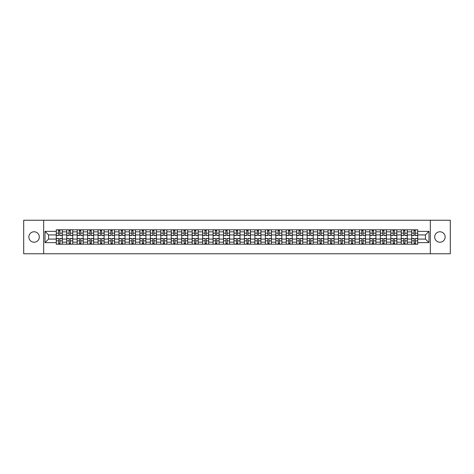 <?xml version="1.0" encoding="UTF-8"?>
<svg xmlns="http://www.w3.org/2000/svg" width="474" height="474" viewBox="0 0 474 474"><rect width="100%" height="100%" fill="white"/><g stroke="black" fill="none" stroke-linecap="round" stroke-linejoin="round"><path stroke-width="0.71" d="M439.913 231.774A5.226 5.226 0 0 0 434.688 237A5.226 5.226 0 0 0 439.913 242.226A5.226 5.226 0 0 0 445.139 237A5.226 5.226 0 0 0 439.913 231.774M34.087 231.774A5.226 5.226 0 0 0 28.861 237A5.226 5.226 0 0 0 34.087 242.226A5.226 5.226 0 0 0 39.312 237A5.226 5.226 0 0 0 34.087 231.774M430.333 253.756L450.3 253.756L450.3 220.244L23.7 220.244L23.7 253.756L430.333 253.756L430.333 220.244M66.721 244.205L66.721 231.839L62.301 231.839L62.301 244.205M62.301 231.839L62.301 229.795M66.721 231.839L66.721 229.795M72.753 229.795L72.753 244.205M77.173 244.205L77.173 229.795M83.205 229.795L83.205 244.205M87.631 244.205L87.631 229.795M93.662 229.795L93.662 244.205M98.082 244.205L98.082 229.795M104.114 229.795L104.114 244.205M108.54 244.205L108.54 229.795M114.566 229.795L114.566 244.205M118.992 244.205L118.992 229.795M125.023 229.795L125.023 244.205M129.443 244.205L129.443 229.795M135.475 229.795L135.475 244.205M139.901 244.205L139.901 229.795M145.933 229.795L145.933 244.205M150.353 244.205L150.353 229.795M156.384 229.795L156.384 244.205M160.804 244.205L160.804 229.795M166.836 229.795L166.836 244.205M171.262 244.205L171.262 229.795M177.294 229.795L177.294 244.205M181.714 244.205L181.714 229.795M187.745 229.795L187.745 244.205M192.171 244.205L192.171 229.795M198.197 229.795L198.197 244.205M202.623 244.205L202.623 229.795M208.655 229.795L208.655 244.205M213.075 244.205L213.075 229.795M219.107 229.795L219.107 244.205M223.532 244.205L223.532 229.795M229.564 229.795L229.564 244.205M233.984 244.205L233.984 229.795M240.016 229.795L240.016 244.205M244.436 244.205L244.436 229.795M250.468 229.795L250.468 244.205M254.894 244.205L254.894 229.795M260.925 229.795L260.925 244.205M265.345 244.205L265.345 229.795M271.377 229.795L271.377 244.205M275.803 244.205L275.803 229.795M281.829 229.795L281.829 244.205M286.255 244.205L286.255 229.795M292.286 229.795L292.286 244.205M296.706 244.205L296.706 229.795M302.738 229.795L302.738 244.205M307.164 244.205L307.164 229.795M313.196 229.795L313.196 244.205M317.616 244.205L317.616 229.795M323.647 229.795L323.647 244.205M328.067 244.205L328.067 229.795M334.099 229.795L334.099 244.205M338.525 244.205L338.525 229.795M344.557 229.795L344.557 244.205M348.977 244.205L348.977 229.795M355.008 229.795L355.008 244.205M359.434 244.205L359.434 229.795M365.46 229.795L365.46 244.205M369.886 244.205L369.886 229.795M375.918 229.795L375.918 244.205M380.338 244.205L380.338 229.795M386.369 229.795L386.369 244.205M390.795 244.205L390.795 229.795M396.827 229.795L396.827 244.205M401.247 244.205L401.247 229.795M407.279 229.795L407.279 244.205M411.699 244.205L411.699 229.795M411.699 239.08L407.279 239.08M401.247 239.08L396.827 239.08M390.795 239.08L386.369 239.08M380.338 239.08L375.918 239.08M369.886 239.08L365.46 239.08M359.434 239.08L355.008 239.08M348.977 239.08L344.557 239.08M338.525 239.08L334.099 239.08M328.067 239.08L323.647 239.08M317.616 239.08L313.196 239.08M307.164 239.08L302.738 239.08M296.706 239.08L292.286 239.08M286.255 239.08L281.829 239.08M275.803 239.08L271.377 239.08M265.345 239.08L260.925 239.08M254.894 239.08L250.468 239.08M244.436 239.08L240.016 239.08M233.984 239.08L229.564 239.08M223.532 239.08L219.107 239.08M213.075 239.08L208.655 239.08M202.623 239.08L198.197 239.08M192.171 239.08L187.745 239.08M181.714 239.08L177.294 239.08M171.262 239.08L166.836 239.08M160.804 239.08L156.384 239.08M150.353 239.08L145.933 239.08M139.901 239.08L135.475 239.08M129.443 239.08L125.023 239.08M118.992 239.08L114.566 239.08M108.54 239.08L104.114 239.08M98.082 239.08L93.662 239.08M87.631 239.08L83.205 239.08M77.173 239.08L72.753 239.08M66.721 239.08L62.301 239.08M411.699 234.92L407.279 234.92M401.247 234.92L396.827 234.92M390.795 234.92L386.369 234.92M380.338 234.92L375.918 234.92M369.886 234.92L365.46 234.92M359.434 234.92L355.008 234.92M348.977 234.92L344.557 234.92M338.525 234.92L334.099 234.92M328.067 234.92L323.647 234.92M317.616 234.92L313.196 234.92M307.164 234.92L302.738 234.92M296.706 234.92L292.286 234.92M286.255 234.92L281.829 234.92M275.803 234.92L271.377 234.92M265.345 234.92L260.925 234.92M254.894 234.92L250.468 234.92M244.436 234.92L240.016 234.92M233.984 234.92L229.564 234.92M223.532 234.92L219.107 234.92M213.075 234.92L208.655 234.92M202.623 234.92L198.197 234.92M192.171 234.92L187.745 234.92M181.714 234.92L177.294 234.92M171.262 234.92L166.836 234.92M160.804 234.92L156.384 234.92M150.353 234.92L145.933 234.92M139.901 234.92L135.475 234.92M129.443 234.92L125.023 234.92M118.992 234.92L114.566 234.92M108.54 234.92L104.114 234.92M98.082 234.92L93.662 234.92M87.631 234.92L83.205 234.92M77.173 234.92L72.753 234.92M66.721 234.92L62.301 234.92M48.561 239.08L56.27 239.08L56.27 234.92L48.561 234.92L48.561 239.08L45.012 242.629L45.012 231.371L56.27 231.371L56.27 234.92M417.73 234.92L417.73 239.08L425.439 239.08L425.439 234.92L417.73 234.92L417.73 229.795L56.27 229.795L56.27 231.371M417.73 231.371L428.988 231.371L428.988 242.629L417.73 242.629L417.73 239.08M56.27 239.08L56.27 244.205L417.73 244.205L417.73 242.629M56.27 242.629L45.012 242.629M43.667 253.756L43.667 220.244M59.854 243.198L58.717 243.198M58.717 230.802L59.854 230.802M70.306 243.198L69.168 243.198M69.168 230.802L70.306 230.802M80.764 243.198L79.62 243.198M79.62 230.802L80.764 230.802M91.215 243.198L90.078 243.198M90.078 230.802L91.215 230.802M101.667 243.198L100.529 243.198M100.529 230.802L101.667 230.802M112.125 243.198L110.981 243.198M110.981 230.802L112.125 230.802M122.576 243.198L121.439 243.198M121.439 230.802L122.576 230.802M133.028 243.198L131.891 243.198M131.891 230.802L133.028 230.802M143.486 243.198L142.348 243.198M142.348 230.802L143.486 230.802M153.937 243.198L152.8 243.198M152.8 230.802L153.937 230.802M164.395 243.198L163.252 243.198M163.252 230.802L164.395 230.802M174.847 243.198L173.709 243.198M173.709 230.802L174.847 230.802M185.298 243.198L184.161 243.198M184.161 230.802L185.298 230.802M195.756 243.198L194.613 243.198M194.613 230.802L195.756 230.802M206.208 243.198L205.07 243.198M205.07 230.802L206.208 230.802M216.659 243.198L215.522 243.198M215.522 230.802L216.659 230.802M227.117 243.198L225.974 243.198M225.974 230.802L227.117 230.802M237.569 243.198L236.431 243.198M236.431 230.802L237.569 230.802M248.026 243.198L246.883 243.198M246.883 230.802L248.026 230.802M258.478 243.198L257.341 243.198M257.341 230.802L258.478 230.802M268.93 243.198L267.792 243.198M267.792 230.802L268.93 230.802M279.387 243.198L278.244 243.198M278.244 230.802L279.387 230.802M289.839 243.198L288.702 243.198M288.702 230.802L289.839 230.802M300.291 243.198L299.153 243.198M299.153 230.802L300.291 230.802M310.748 243.198L309.605 243.198M309.605 230.802L310.748 230.802M321.2 243.198L320.063 243.198M320.063 230.802L321.2 230.802M331.652 243.198L330.514 243.198M330.514 230.802L331.652 230.802M342.11 243.198L340.972 243.198M340.972 230.802L342.11 230.802M352.561 243.198L351.424 243.198M351.424 230.802L352.561 230.802M363.019 243.198L361.875 243.198M361.875 230.802L363.019 230.802M373.471 243.198L372.333 243.198M372.333 230.802L373.471 230.802M383.922 243.198L382.785 243.198M382.785 230.802L383.922 230.802M394.38 243.198L393.236 243.198M393.236 230.802L394.38 230.802M404.832 243.198L403.694 243.198M403.694 230.802L404.832 230.802M415.283 243.198L414.146 243.198M414.146 230.802L415.283 230.802M45.012 231.371L48.561 234.92M425.439 239.08L428.988 242.629M425.439 234.92L428.988 231.371M59.854 235.56L59.854 229.86L62.266 229.86L62.266 235.56L59.854 235.56M58.717 230.737L59.854 230.737M60.056 229.86L56.299 229.86L56.299 235.56L58.717 235.56L58.515 229.86M58.717 238.44L58.717 244.14L56.299 244.14L56.299 238.44L58.717 238.44M59.854 243.263L58.717 243.263M58.515 244.14L62.266 244.14L62.266 238.44L59.854 238.44L60.056 244.14M70.306 235.56L70.306 229.86L72.718 229.86L72.718 235.56L70.306 235.56M69.168 230.737L70.306 230.737M70.508 229.86L66.757 229.86L66.757 235.56L69.168 235.56L68.967 229.86M80.764 235.56L80.764 229.86L83.175 229.86L83.175 235.56L80.764 235.56M79.62 230.737L80.764 230.737M80.959 229.86L77.209 229.86L77.209 235.56L79.62 235.56L79.419 229.86M69.168 238.44L69.168 244.14L66.757 244.14L66.757 238.44L69.168 238.44M70.306 243.263L69.168 243.263M68.967 244.14L72.718 244.14L72.718 238.44L70.306 238.44L70.508 244.14M79.62 238.44L79.62 244.14L77.209 244.14L77.209 238.44L79.62 238.44M80.764 243.263L79.62 243.263M79.419 244.14L83.175 244.14L83.175 238.44L80.764 238.44L80.959 244.14M91.215 235.56L91.215 229.86L93.627 229.86L93.627 235.56L91.215 235.56M90.078 230.737L91.215 230.737M91.417 229.86L87.66 229.86L87.66 235.56L90.078 235.56L89.876 229.86M101.667 235.56L101.667 229.86L104.079 229.86L104.079 235.56L101.667 235.56M100.529 230.737L101.667 230.737M101.869 229.86L98.118 229.86L98.118 235.56L100.529 235.56L100.328 229.86M112.125 235.56L112.125 229.86L114.536 229.86L114.536 235.56L112.125 235.56M110.981 230.737L112.125 230.737M112.326 229.86L108.57 229.86L108.57 235.56L110.981 235.56L110.78 229.86M90.078 238.44L90.078 244.14L87.66 244.14L87.66 238.44L90.078 238.44M91.215 243.263L90.078 243.263M89.876 244.14L93.627 244.14L93.627 238.44L91.215 238.44L91.417 244.14M100.529 238.44L100.529 244.14L98.118 244.14L98.118 238.44L100.529 238.44M101.667 243.263L100.529 243.263M100.328 244.14L104.079 244.14L104.079 238.44L101.667 238.44L101.869 244.14M110.981 238.44L110.981 244.14L108.57 244.14L108.57 238.44L110.981 238.44M112.125 243.263L110.981 243.263M110.78 244.14L114.536 244.14L114.536 238.44L112.125 238.44L112.326 244.14M121.439 238.44L121.439 244.14L119.027 244.14L119.027 238.44L121.439 238.44M122.576 243.263L121.439 243.263M121.237 244.14L124.988 244.14L124.988 238.44L122.576 238.44L122.778 244.14M131.891 238.44L131.891 244.14L129.479 244.14L129.479 238.44L131.891 238.44M133.028 243.263L131.891 243.263M131.689 244.14L135.446 244.14L135.446 238.44L133.028 238.44L133.23 244.14M142.348 238.44L142.348 244.14L139.931 244.14L139.931 238.44L142.348 238.44M143.486 243.263L142.348 243.263M142.147 244.14L145.897 244.14L145.897 238.44L143.486 238.44L143.687 244.14M152.8 238.44L152.8 244.14L150.388 244.14L150.388 238.44L152.8 238.44M153.937 243.263L152.8 243.263M152.598 244.14L156.349 244.14L156.349 238.44L153.937 238.44L154.139 244.14M163.252 238.44L163.252 244.14L160.84 244.14L160.84 238.44L163.252 238.44M164.395 243.263L163.252 243.263M163.05 244.14L166.807 244.14L166.807 238.44L164.395 238.44L164.591 244.14M173.709 238.44L173.709 244.14L171.292 244.14L171.292 238.44L173.709 238.44M174.847 243.263L173.709 243.263M173.508 244.14L177.258 244.14L177.258 238.44L174.847 238.44L175.048 244.14M184.161 238.44L184.161 244.14L181.749 244.14L181.749 238.44L184.161 238.44M185.298 243.263L184.161 243.263M183.959 244.14L187.71 244.14L187.71 238.44L185.298 238.44L185.5 244.14M194.613 238.44L194.613 244.14L192.201 244.14L192.201 238.44L194.613 238.44M195.756 243.263L194.613 243.263M194.411 244.14L198.168 244.14L198.168 238.44L195.756 238.44L195.958 244.14M205.07 238.44L205.07 244.14L202.659 244.14L202.659 238.44L205.07 238.44M206.208 243.263L205.07 243.263M204.869 244.14L208.619 244.14L208.619 238.44L206.208 238.44L206.409 244.14M215.522 238.44L215.522 244.14L213.11 244.14L213.11 238.44L215.522 238.44M216.659 243.263L215.522 243.263M215.32 244.14L219.077 244.14L219.077 238.44L216.659 238.44L216.861 244.14M225.974 238.44L225.974 244.14L223.562 244.14L223.562 238.44L225.974 238.44M227.117 243.263L225.974 243.263M225.778 244.14L229.529 244.14L229.529 238.44L227.117 238.44L227.319 244.14M236.431 238.44L236.431 244.14L234.02 244.14L234.02 238.44L236.431 238.44M237.569 243.263L236.431 243.263M236.23 244.14L239.98 244.14L239.98 238.44L237.569 238.44L237.77 244.14M246.883 238.44L246.883 244.14L244.471 244.14L244.471 238.44L246.883 238.44M248.026 243.263L246.883 243.263M246.681 244.14L250.438 244.14L250.438 238.44L248.026 238.44L248.222 244.14M257.341 238.44L257.341 244.14L254.923 244.14L254.923 238.44L257.341 238.44M258.478 243.263L257.341 243.263M257.139 244.14L260.89 244.14L260.89 238.44L258.478 238.44L258.68 244.14M267.792 238.44L267.792 244.14L265.381 244.14L265.381 238.44L267.792 238.44M268.93 243.263L267.792 243.263M267.591 244.14L271.341 244.14L271.341 238.44L268.93 238.44L269.131 244.14M278.244 238.44L278.244 244.14L275.832 244.14L275.832 238.44L278.244 238.44M279.387 243.263L278.244 243.263M278.042 244.14L281.799 244.14L281.799 238.44L279.387 238.44L279.589 244.14M122.576 235.56L122.576 229.86L124.988 229.86L124.988 235.56L122.576 235.56M121.439 230.737L122.576 230.737M122.778 229.86L119.027 229.86L119.027 235.56L121.439 235.56L121.237 229.86M133.028 235.56L133.028 229.86L135.446 229.86L135.446 235.56L133.028 235.56M131.891 230.737L133.028 230.737M133.23 229.86L129.479 229.86L129.479 235.56L131.891 235.56L131.689 229.86M143.486 235.56L143.486 229.86L145.897 229.86L145.897 235.56L143.486 235.56M142.348 230.737L143.486 230.737M143.687 229.86L139.931 229.86L139.931 235.56L142.348 235.56L142.147 229.86M153.937 235.56L153.937 229.86L156.349 229.86L156.349 235.56L153.937 235.56M152.8 230.737L153.937 230.737M154.139 229.86L150.388 229.86L150.388 235.56L152.8 235.56L152.598 229.86M164.395 235.56L164.395 229.86L166.807 229.86L166.807 235.56L164.395 235.56M163.252 230.737L164.395 230.737M164.591 229.86L160.84 229.86L160.84 235.56L163.252 235.56L163.05 229.86M174.847 235.56L174.847 229.86L177.258 229.86L177.258 235.56L174.847 235.56M173.709 230.737L174.847 230.737M175.048 229.86L171.292 229.86L171.292 235.56L173.709 235.56L173.508 229.86M185.298 235.56L185.298 229.86L187.71 229.86L187.71 235.56L185.298 235.56M184.161 230.737L185.298 230.737M185.5 229.86L181.749 229.86L181.749 235.56L184.161 235.56L183.959 229.86M195.756 235.56L195.756 229.86L198.168 229.86L198.168 235.56L195.756 235.56M194.613 230.737L195.756 230.737M195.958 229.86L192.201 229.86L192.201 235.56L194.613 235.56L194.411 229.86M206.208 235.56L206.208 229.86L208.619 229.86L208.619 235.56L206.208 235.56M205.07 230.737L206.208 230.737M206.409 229.86L202.659 229.86L202.659 235.56L205.07 235.56L204.869 229.86M216.659 235.56L216.659 229.86L219.077 229.86L219.077 235.56L216.659 235.56M215.522 230.737L216.659 230.737M216.861 229.86L213.11 229.86L213.11 235.56L215.522 235.56L215.32 229.86M227.117 235.56L227.117 229.86L229.529 229.86L229.529 235.56L227.117 235.56M225.974 230.737L227.117 230.737M227.319 229.86L223.562 229.86L223.562 235.56L225.974 235.56L225.778 229.86M237.569 235.56L237.569 229.86L239.98 229.86L239.98 235.56L237.569 235.56M236.431 230.737L237.569 230.737M237.77 229.86L234.02 229.86L234.02 235.56L236.431 235.56L236.23 229.86M248.026 235.56L248.026 229.86L250.438 229.86L250.438 235.56L248.026 235.56M246.883 230.737L248.026 230.737M248.222 229.86L244.471 229.86L244.471 235.56L246.883 235.56L246.681 229.86M258.478 235.56L258.478 229.86L260.89 229.86L260.89 235.56L258.478 235.56M257.341 230.737L258.478 230.737M258.68 229.86L254.923 229.86L254.923 235.56L257.341 235.56L257.139 229.86M268.93 235.56L268.93 229.86L271.341 229.86L271.341 235.56L268.93 235.56M267.792 230.737L268.93 230.737M269.131 229.86L265.381 229.86L265.381 235.56L267.792 235.56L267.591 229.86M279.387 235.56L279.387 229.86L281.799 229.86L281.799 235.56L279.387 235.56M278.244 230.737L279.387 230.737M279.589 229.86L275.832 229.86L275.832 235.56L278.244 235.56L278.042 229.86M289.839 235.56L289.839 229.86L292.251 229.86L292.251 235.56L289.839 235.56M288.702 230.737L289.839 230.737M290.041 229.86L286.29 229.86L286.29 235.56L288.702 235.56L288.5 229.86M300.291 235.56L300.291 229.86L302.708 229.86L302.708 235.56L300.291 235.56M299.153 230.737L300.291 230.737M300.492 229.86L296.742 229.86L296.742 235.56L299.153 235.56L298.952 229.86M310.748 235.56L310.748 229.86L313.16 229.86L313.16 235.56L310.748 235.56M309.605 230.737L310.748 230.737M310.95 229.86L307.193 229.86L307.193 235.56L309.605 235.56L309.409 229.86M321.2 235.56L321.2 229.86L323.612 229.86L323.612 235.56L321.2 235.56M320.063 230.737L321.2 230.737M321.402 229.86L317.651 229.86L317.651 235.56L320.063 235.56L319.861 229.86M288.702 238.44L288.702 244.14L286.29 244.14L286.29 238.44L288.702 238.44M289.839 243.263L288.702 243.263M288.5 244.14L292.251 244.14L292.251 238.44L289.839 238.44L290.041 244.14M299.153 238.44L299.153 244.14L296.742 244.14L296.742 238.44L299.153 238.44M300.291 243.263L299.153 243.263M298.952 244.14L302.708 244.14L302.708 238.44L300.291 238.44L300.492 244.14M309.605 238.44L309.605 244.14L307.193 244.14L307.193 238.44L309.605 238.44M310.748 243.263L309.605 243.263M309.409 244.14L313.16 244.14L313.16 238.44L310.748 238.44L310.95 244.14M320.063 238.44L320.063 244.14L317.651 244.14L317.651 238.44L320.063 238.44M321.2 243.263L320.063 243.263M319.861 244.14L323.612 244.14L323.612 238.44L321.2 238.44L321.402 244.14M331.652 235.56L331.652 229.86L334.069 229.86L334.069 235.56L331.652 235.56M330.514 230.737L331.652 230.737M331.853 229.86L328.103 229.86L328.103 235.56L330.514 235.56L330.313 229.86M330.514 238.44L330.514 244.14L328.103 244.14L328.103 238.44L330.514 238.44M331.652 243.263L330.514 243.263M330.313 244.14L334.069 244.14L334.069 238.44L331.652 238.44L331.853 244.14M342.11 235.56L342.11 229.86L344.521 229.86L344.521 235.56L342.11 235.56M340.972 230.737L342.11 230.737M342.311 229.86L338.555 229.86L338.555 235.56L340.972 235.56L340.77 229.86M340.972 238.44L340.972 244.14L338.555 244.14L338.555 238.44L340.972 238.44M342.11 243.263L340.972 243.263M340.77 244.14L344.521 244.14L344.521 238.44L342.11 238.44L342.311 244.14M352.561 235.56L352.561 229.86L354.973 229.86L354.973 235.56L352.561 235.56M351.424 230.737L352.561 230.737M352.763 229.86L349.012 229.86L349.012 235.56L351.424 235.56L351.222 229.86M351.424 238.44L351.424 244.14L349.012 244.14L349.012 238.44L351.424 238.44M352.561 243.263L351.424 243.263M351.222 244.14L354.973 244.14L354.973 238.44L352.561 238.44L352.763 244.14M363.019 235.56L363.019 229.86L365.43 229.86L365.43 235.56L363.019 235.56M361.875 230.737L363.019 230.737M363.22 229.86L359.464 229.86L359.464 235.56L361.875 235.56L361.674 229.86M361.875 238.44L361.875 244.14L359.464 244.14L359.464 238.44L361.875 238.44M363.019 243.263L361.875 243.263M361.674 244.14L365.43 244.14L365.43 238.44L363.019 238.44L363.22 244.14M373.471 235.56L373.471 229.86L375.882 229.86L375.882 235.56L373.471 235.56M372.333 230.737L373.471 230.737M373.672 229.86L369.921 229.86L369.921 235.56L372.333 235.56L372.131 229.86M372.333 238.44L372.333 244.14L369.921 244.14L369.921 238.44L372.333 238.44M373.471 243.263L372.333 243.263M372.131 244.14L375.882 244.14L375.882 238.44L373.471 238.44L373.672 244.14M383.922 235.56L383.922 229.86L386.34 229.86L386.34 235.56L383.922 235.56M382.785 230.737L383.922 230.737M384.124 229.86L380.373 229.86L380.373 235.56L382.785 235.56L382.583 229.86M382.785 238.44L382.785 244.14L380.373 244.14L380.373 238.44L382.785 238.44M383.922 243.263L382.785 243.263M382.583 244.14L386.34 244.14L386.34 238.44L383.922 238.44L384.124 244.14M394.38 235.56L394.38 229.86L396.791 229.86L396.791 235.56L394.38 235.56M393.236 230.737L394.38 230.737M394.581 229.86L390.825 229.86L390.825 235.56L393.236 235.56L393.041 229.86M393.236 238.44L393.236 244.14L390.825 244.14L390.825 238.44L393.236 238.44M394.38 243.263L393.236 243.263M393.041 244.14L396.791 244.14L396.791 238.44L394.38 238.44L394.581 244.14M404.832 235.56L404.832 229.86L407.243 229.86L407.243 235.56L404.832 235.56M403.694 230.737L404.832 230.737M405.033 229.86L401.282 229.86L401.282 235.56L403.694 235.56L403.493 229.86M403.694 238.44L403.694 244.14L401.282 244.14L401.282 238.44L403.694 238.44M404.832 243.263L403.694 243.263M403.493 244.14L407.243 244.14L407.243 238.44L404.832 238.44L405.033 244.14M415.283 235.56L415.283 229.86L417.701 229.86L417.701 235.56L415.283 235.56M414.146 230.737L415.283 230.737M415.485 229.86L411.734 229.86L411.734 235.56L414.146 235.56L413.944 229.86M414.146 238.44L414.146 244.14L411.734 244.14L411.734 238.44L414.146 238.44M415.283 243.263L414.146 243.263M413.944 244.14L417.701 244.14L417.701 238.44L415.283 238.44L415.485 244.14M401.247 231.839L396.827 231.839M390.795 231.839L386.369 231.839M380.338 231.839L375.918 231.839M369.886 231.839L365.46 231.839M359.434 231.839L355.008 231.839M348.977 231.839L344.557 231.839M338.525 231.839L334.099 231.839M328.067 231.839L323.647 231.839M317.616 231.839L313.196 231.839M307.164 231.839L302.738 231.839M296.706 231.839L292.286 231.839M286.255 231.839L281.829 231.839M275.803 231.839L271.377 231.839M265.345 231.839L260.925 231.839M254.894 231.839L250.468 231.839M244.436 231.839L240.016 231.839M233.984 231.839L229.564 231.839M223.532 231.839L219.107 231.839M213.075 231.839L208.655 231.839M202.623 231.839L198.197 231.839M192.171 231.839L187.745 231.839M181.714 231.839L177.294 231.839M171.262 231.839L166.836 231.839M160.804 231.839L156.384 231.839M150.353 231.839L145.933 231.839M139.901 231.839L135.475 231.839M129.443 231.839L125.023 231.839M118.992 231.839L114.566 231.839M108.54 231.839L104.114 231.839M98.082 231.839L93.662 231.839M87.631 231.839L83.205 231.839M77.173 231.839L72.753 231.839M411.699 231.839L407.279 231.839M401.247 242.161L396.827 242.161M390.795 242.161L386.369 242.161M380.338 242.161L375.918 242.161M369.886 242.161L365.46 242.161M359.434 242.161L355.008 242.161M348.977 242.161L344.557 242.161M338.525 242.161L334.099 242.161M328.067 242.161L323.647 242.161M317.616 242.161L313.196 242.161M307.164 242.161L302.738 242.161M296.706 242.161L292.286 242.161M286.255 242.161L281.829 242.161M275.803 242.161L271.377 242.161M265.345 242.161L260.925 242.161M254.894 242.161L250.468 242.161M244.436 242.161L240.016 242.161M233.984 242.161L229.564 242.161M223.532 242.161L219.107 242.161M213.075 242.161L208.655 242.161M202.623 242.161L198.197 242.161M192.171 242.161L187.745 242.161M181.714 242.161L177.294 242.161M171.262 242.161L166.836 242.161M160.804 242.161L156.384 242.161M150.353 242.161L145.933 242.161M139.901 242.161L135.475 242.161M129.443 242.161L125.023 242.161M118.992 242.161L114.566 242.161M108.54 242.161L104.114 242.161M98.082 242.161L93.662 242.161M87.631 242.161L83.205 242.161M77.173 242.161L72.753 242.161M66.721 242.161L62.301 242.161M411.699 242.161L407.279 242.161M59.854 235.418L62.266 235.418M59.854 233.155L62.266 233.155M56.299 235.418L58.717 235.418M56.299 233.155L58.717 233.155M58.717 238.582L56.299 238.582M58.717 240.845L56.299 240.845M62.266 238.582L59.854 238.582M62.266 240.845L59.854 240.845M70.306 235.418L72.718 235.418M70.306 233.155L72.718 233.155M66.757 235.418L69.168 235.418M66.757 233.155L69.168 233.155M80.764 235.418L83.175 235.418M80.764 233.155L83.175 233.155M77.209 235.418L79.62 235.418M77.209 233.155L79.62 233.155M69.168 238.582L66.757 238.582M69.168 240.845L66.757 240.845M72.718 238.582L70.306 238.582M72.718 240.845L70.306 240.845M79.62 238.582L77.209 238.582M79.62 240.845L77.209 240.845M83.175 238.582L80.764 238.582M83.175 240.845L80.764 240.845M91.215 235.418L93.627 235.418M91.215 233.155L93.627 233.155M87.66 235.418L90.078 235.418M87.66 233.155L90.078 233.155M101.667 235.418L104.079 235.418M101.667 233.155L104.079 233.155M98.118 235.418L100.529 235.418M98.118 233.155L100.529 233.155M112.125 235.418L114.536 235.418M112.125 233.155L114.536 233.155M108.57 235.418L110.981 235.418M108.57 233.155L110.981 233.155M90.078 238.582L87.66 238.582M90.078 240.845L87.66 240.845M93.627 238.582L91.215 238.582M93.627 240.845L91.215 240.845M100.529 238.582L98.118 238.582M100.529 240.845L98.118 240.845M104.079 238.582L101.667 238.582M104.079 240.845L101.667 240.845M110.981 238.582L108.57 238.582M110.981 240.845L108.57 240.845M114.536 238.582L112.125 238.582M114.536 240.845L112.125 240.845M121.439 238.582L119.027 238.582M121.439 240.845L119.027 240.845M124.988 238.582L122.576 238.582M124.988 240.845L122.576 240.845M131.891 238.582L129.479 238.582M131.891 240.845L129.479 240.845M135.446 238.582L133.028 238.582M135.446 240.845L133.028 240.845M142.348 238.582L139.931 238.582M142.348 240.845L139.931 240.845M145.897 238.582L143.486 238.582M145.897 240.845L143.486 240.845M152.8 238.582L150.388 238.582M152.8 240.845L150.388 240.845M156.349 238.582L153.937 238.582M156.349 240.845L153.937 240.845M163.252 238.582L160.84 238.582M163.252 240.845L160.84 240.845M166.807 238.582L164.395 238.582M166.807 240.845L164.395 240.845M173.709 238.582L171.292 238.582M173.709 240.845L171.292 240.845M177.258 238.582L174.847 238.582M177.258 240.845L174.847 240.845M184.161 238.582L181.749 238.582M184.161 240.845L181.749 240.845M187.71 238.582L185.298 238.582M187.71 240.845L185.298 240.845M194.613 238.582L192.201 238.582M194.613 240.845L192.201 240.845M198.168 238.582L195.756 238.582M198.168 240.845L195.756 240.845M205.07 238.582L202.659 238.582M205.07 240.845L202.659 240.845M208.619 238.582L206.208 238.582M208.619 240.845L206.208 240.845M215.522 238.582L213.11 238.582M215.522 240.845L213.11 240.845M219.077 238.582L216.659 238.582M219.077 240.845L216.659 240.845M225.974 238.582L223.562 238.582M225.974 240.845L223.562 240.845M229.529 238.582L227.117 238.582M229.529 240.845L227.117 240.845M236.431 238.582L234.02 238.582M236.431 240.845L234.02 240.845M239.98 238.582L237.569 238.582M239.98 240.845L237.569 240.845M246.883 238.582L244.471 238.582M246.883 240.845L244.471 240.845M250.438 238.582L248.026 238.582M250.438 240.845L248.026 240.845M257.341 238.582L254.923 238.582M257.341 240.845L254.923 240.845M260.89 238.582L258.478 238.582M260.89 240.845L258.478 240.845M267.792 238.582L265.381 238.582M267.792 240.845L265.381 240.845M271.341 238.582L268.93 238.582M271.341 240.845L268.93 240.845M278.244 238.582L275.832 238.582M278.244 240.845L275.832 240.845M281.799 238.582L279.387 238.582M281.799 240.845L279.387 240.845M122.576 235.418L124.988 235.418M122.576 233.155L124.988 233.155M119.027 235.418L121.439 235.418M119.027 233.155L121.439 233.155M133.028 235.418L135.446 235.418M133.028 233.155L135.446 233.155M129.479 235.418L131.891 235.418M129.479 233.155L131.891 233.155M143.486 235.418L145.897 235.418M143.486 233.155L145.897 233.155M139.931 235.418L142.348 235.418M139.931 233.155L142.348 233.155M153.937 235.418L156.349 235.418M153.937 233.155L156.349 233.155M150.388 235.418L152.8 235.418M150.388 233.155L152.8 233.155M164.395 235.418L166.807 235.418M164.395 233.155L166.807 233.155M160.84 235.418L163.252 235.418M160.84 233.155L163.252 233.155M174.847 235.418L177.258 235.418M174.847 233.155L177.258 233.155M171.292 235.418L173.709 235.418M171.292 233.155L173.709 233.155M185.298 235.418L187.71 235.418M185.298 233.155L187.71 233.155M181.749 235.418L184.161 235.418M181.749 233.155L184.161 233.155M195.756 235.418L198.168 235.418M195.756 233.155L198.168 233.155M192.201 235.418L194.613 235.418M192.201 233.155L194.613 233.155M206.208 235.418L208.619 235.418M206.208 233.155L208.619 233.155M202.659 235.418L205.07 235.418M202.659 233.155L205.07 233.155M216.659 235.418L219.077 235.418M216.659 233.155L219.077 233.155M213.11 235.418L215.522 235.418M213.11 233.155L215.522 233.155M227.117 235.418L229.529 235.418M227.117 233.155L229.529 233.155M223.562 235.418L225.974 235.418M223.562 233.155L225.974 233.155M237.569 235.418L239.98 235.418M237.569 233.155L239.98 233.155M234.02 235.418L236.431 235.418M234.02 233.155L236.431 233.155M248.026 235.418L250.438 235.418M248.026 233.155L250.438 233.155M244.471 235.418L246.883 235.418M244.471 233.155L246.883 233.155M258.478 235.418L260.89 235.418M258.478 233.155L260.89 233.155M254.923 235.418L257.341 235.418M254.923 233.155L257.341 233.155M268.93 235.418L271.341 235.418M268.93 233.155L271.341 233.155M265.381 235.418L267.792 235.418M265.381 233.155L267.792 233.155M279.387 235.418L281.799 235.418M279.387 233.155L281.799 233.155M275.832 235.418L278.244 235.418M275.832 233.155L278.244 233.155M289.839 235.418L292.251 235.418M289.839 233.155L292.251 233.155M286.29 235.418L288.702 235.418M286.29 233.155L288.702 233.155M300.291 235.418L302.708 235.418M300.291 233.155L302.708 233.155M296.742 235.418L299.153 235.418M296.742 233.155L299.153 233.155M310.748 235.418L313.16 235.418M310.748 233.155L313.16 233.155M307.193 235.418L309.605 235.418M307.193 233.155L309.605 233.155M321.2 235.418L323.612 235.418M321.2 233.155L323.612 233.155M317.651 235.418L320.063 235.418M317.651 233.155L320.063 233.155M288.702 238.582L286.29 238.582M288.702 240.845L286.29 240.845M292.251 238.582L289.839 238.582M292.251 240.845L289.839 240.845M299.153 238.582L296.742 238.582M299.153 240.845L296.742 240.845M302.708 238.582L300.291 238.582M302.708 240.845L300.291 240.845M309.605 238.582L307.193 238.582M309.605 240.845L307.193 240.845M313.16 238.582L310.748 238.582M313.16 240.845L310.748 240.845M320.063 238.582L317.651 238.582M320.063 240.845L317.651 240.845M323.612 238.582L321.2 238.582M323.612 240.845L321.2 240.845M331.652 235.418L334.069 235.418M331.652 233.155L334.069 233.155M328.103 235.418L330.514 235.418M328.103 233.155L330.514 233.155M330.514 238.582L328.103 238.582M330.514 240.845L328.103 240.845M334.069 238.582L331.652 238.582M334.069 240.845L331.652 240.845M342.11 235.418L344.521 235.418M342.11 233.155L344.521 233.155M338.555 235.418L340.972 235.418M338.555 233.155L340.972 233.155M340.972 238.582L338.555 238.582M340.972 240.845L338.555 240.845M344.521 238.582L342.11 238.582M344.521 240.845L342.11 240.845M352.561 235.418L354.973 235.418M352.561 233.155L354.973 233.155M349.012 235.418L351.424 235.418M349.012 233.155L351.424 233.155M351.424 238.582L349.012 238.582M351.424 240.845L349.012 240.845M354.973 238.582L352.561 238.582M354.973 240.845L352.561 240.845M363.019 235.418L365.43 235.418M363.019 233.155L365.43 233.155M359.464 235.418L361.875 235.418M359.464 233.155L361.875 233.155M361.875 238.582L359.464 238.582M361.875 240.845L359.464 240.845M365.43 238.582L363.019 238.582M365.43 240.845L363.019 240.845M373.471 235.418L375.882 235.418M373.471 233.155L375.882 233.155M369.921 235.418L372.333 235.418M369.921 233.155L372.333 233.155M372.333 238.582L369.921 238.582M372.333 240.845L369.921 240.845M375.882 238.582L373.471 238.582M375.882 240.845L373.471 240.845M383.922 235.418L386.34 235.418M383.922 233.155L386.34 233.155M380.373 235.418L382.785 235.418M380.373 233.155L382.785 233.155M382.785 238.582L380.373 238.582M382.785 240.845L380.373 240.845M386.34 238.582L383.922 238.582M386.34 240.845L383.922 240.845M394.38 235.418L396.791 235.418M394.38 233.155L396.791 233.155M390.825 235.418L393.236 235.418M390.825 233.155L393.236 233.155M393.236 238.582L390.825 238.582M393.236 240.845L390.825 240.845M396.791 238.582L394.38 238.582M396.791 240.845L394.38 240.845M404.832 235.418L407.243 235.418M404.832 233.155L407.243 233.155M401.282 235.418L403.694 235.418M401.282 233.155L403.694 233.155M403.694 238.582L401.282 238.582M403.694 240.845L401.282 240.845M407.243 238.582L404.832 238.582M407.243 240.845L404.832 240.845M415.283 235.418L417.701 235.418M415.283 233.155L417.701 233.155M411.734 235.418L414.146 235.418M411.734 233.155L414.146 233.155M414.146 238.582L411.734 238.582M414.146 240.845L411.734 240.845M417.701 238.582L415.283 238.582M417.701 240.845L415.283 240.845"/></g></svg>
